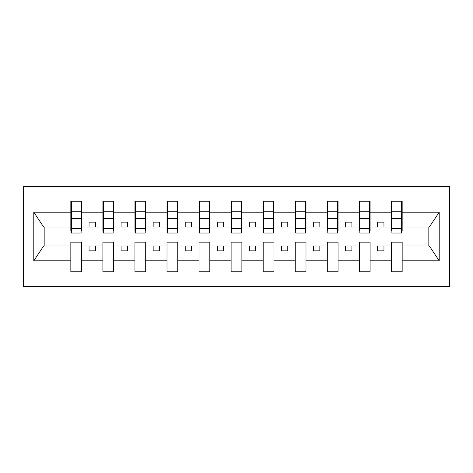 <?xml version="1.0" encoding="UTF-8"?>
<svg xmlns="http://www.w3.org/2000/svg" width="473" height="473" viewBox="0 0 473 473"><rect width="100%" height="100%" fill="white"/><g stroke="black" fill="none" stroke-linecap="round" stroke-linejoin="round"><path stroke-width="0.71" d="M23.65 286.508L449.35 286.508L449.35 186.492L23.65 186.492L23.65 286.508M401.654 230.859L402.162 230.859L402.162 227.01L429.354 227.01L439.198 212.2L439.198 260.8L402.162 260.8L402.162 242.141L391.396 242.141L391.396 245.99L370.111 245.99L370.111 242.141L359.338 242.141L359.338 245.99L338.053 245.99L338.053 242.141L327.281 242.141L327.281 245.99L305.996 245.99L305.996 242.141L295.229 242.141L295.229 245.99L273.944 245.99L273.944 242.141L263.171 242.141L263.171 245.99L241.886 245.99L241.886 242.141L231.114 242.141L231.114 245.99L209.829 245.99L209.829 242.141L199.056 242.141L199.056 245.99L177.771 245.99L177.771 242.141L167.004 242.141L167.004 245.99L145.719 245.99L145.719 242.141L134.947 242.141L134.947 245.99L113.662 245.99L113.662 242.141L102.889 242.141L102.889 245.99L81.604 245.99L81.604 242.141L70.838 242.141L70.838 245.99L43.646 245.99L33.802 260.8L33.802 212.2L43.646 227.01L70.838 227.01L70.838 212.2L33.802 212.2M402.162 260.8L402.162 271.762L391.396 271.762L391.396 245.99M391.396 260.8L370.111 260.8L370.111 271.762L359.338 271.762L359.338 245.99M370.111 260.8L370.111 245.99M359.338 260.8L338.053 260.8L338.053 271.762L327.281 271.762L327.281 245.99M338.053 260.8L338.053 245.99M327.281 260.8L305.996 260.8L305.996 271.762L295.229 271.762L295.229 245.99M305.996 260.8L305.996 245.99M295.229 260.8L273.944 260.8L273.944 271.762L263.171 271.762L263.171 245.99M273.944 260.8L273.944 245.99M263.171 260.8L241.886 260.8L241.886 271.762L231.114 271.762L231.114 245.99M241.886 260.8L241.886 245.99M231.114 260.8L209.829 260.8L209.829 271.762L199.056 271.762L199.056 245.99M209.829 260.8L209.829 245.99M199.056 260.8L177.771 260.8L177.771 271.762L167.004 271.762L167.004 245.99M177.771 260.8L177.771 245.99M167.004 260.8L145.719 260.8L145.719 271.762L134.947 271.762L134.947 245.99M145.719 260.8L145.719 245.99M134.947 260.8L113.662 260.8L113.662 271.762L102.889 271.762L102.889 245.99M113.662 260.8L113.662 245.99M391.904 228.607L401.654 228.607L401.654 233.035L391.904 233.035L391.904 201.238L391.396 201.238L391.396 212.2L370.111 212.2L370.111 230.859L369.596 230.859M391.904 230.859L391.396 230.859L391.396 212.2M359.852 228.607L369.596 228.607L369.596 233.035L359.852 233.035L359.852 201.238L359.338 201.238L359.338 212.2L338.053 212.2L338.053 230.859L337.539 230.859M359.852 230.859L359.338 230.859L359.338 212.2M327.795 228.607L337.539 228.607L337.539 233.035L327.795 233.035L327.795 201.238L327.281 201.238L327.281 212.2L305.996 212.2L305.996 230.859L305.481 230.859M327.795 230.859L327.281 230.859L327.281 212.2M295.737 228.607L305.481 228.607L305.481 233.035L295.737 233.035L295.737 201.238L295.229 201.238L295.229 212.2L273.944 212.2L273.944 230.859L273.429 230.859M295.737 230.859L295.229 230.859L295.229 212.2M263.686 228.607L273.429 228.607L273.429 233.035L263.686 233.035L263.686 201.238L263.171 201.238L263.171 212.2L241.886 212.2L241.886 230.859L241.372 230.859M263.686 230.859L263.171 230.859L263.171 212.2M231.628 228.607L241.372 228.607L241.372 233.035L231.628 233.035L231.628 201.238L231.114 201.238L231.114 212.2L209.829 212.2L209.829 230.859L209.314 230.859M231.628 230.859L231.114 230.859L231.114 212.2M199.571 228.607L209.314 228.607L209.314 233.035L199.571 233.035L199.571 201.238L199.056 201.238L199.056 212.2L177.771 212.2L177.771 230.859L177.263 230.859M199.571 230.859L199.056 230.859L199.056 212.2M167.519 228.607L177.263 228.607L177.263 233.035L167.519 233.035L167.519 201.238L167.004 201.238L167.004 212.2L145.719 212.2L145.719 230.859L145.205 230.859M167.519 230.859L167.004 230.859L167.004 212.2M135.461 228.607L145.205 228.607L145.205 233.035L135.461 233.035L135.461 201.238L134.947 201.238L134.947 212.2L113.662 212.2L113.662 230.859L113.148 230.859M135.461 230.859L134.947 230.859L134.947 212.2M103.404 228.607L113.148 228.607L113.148 233.035L103.404 233.035L103.404 201.238L102.889 201.238L102.889 212.2L81.604 212.2L81.604 201.238L81.096 201.238L81.096 233.035L71.346 233.035L71.346 220.997L81.096 220.997M103.404 230.859L102.889 230.859L102.889 212.2M102.889 260.8L81.604 260.8L81.604 271.762L70.838 271.762L70.838 245.99M81.604 260.8L81.604 245.99M71.346 220.997L71.346 201.238L70.838 201.238L70.838 212.2M70.838 227.01L70.838 230.859L71.346 230.859M402.162 227.01L402.162 201.238L401.654 201.238L401.654 228.607M359.338 201.238L370.111 201.238L370.111 212.2M327.281 201.238L338.053 201.238L338.053 212.2M295.229 201.238L305.996 201.238L305.996 212.2M263.171 201.238L273.944 201.238L273.944 212.2M231.114 201.238L241.886 201.238L241.886 212.2M199.056 201.238L209.829 201.238L209.829 212.2M167.004 201.238L177.771 201.238L177.771 212.2M134.947 201.238L145.719 201.238L145.719 212.2M102.889 201.238L113.662 201.238L113.662 212.2M439.198 212.2L402.162 212.2M70.838 260.8L33.802 260.8M70.838 201.238L81.604 201.238M391.396 201.238L402.162 201.238M391.396 227.01L383.958 227.01L383.958 222.139L377.543 222.139L377.543 227.01L383.958 227.01M377.543 227.01L370.111 227.01M377.543 245.99L377.543 250.861L383.958 250.861L383.958 245.99M359.338 227.01L351.9 227.01L351.9 222.139L345.491 222.139L345.491 227.01L351.9 227.01M345.491 227.01L338.053 227.01M345.491 245.99L345.491 250.861L351.9 250.861L351.9 245.99M327.281 227.01L319.843 227.01L319.843 222.139L313.433 222.139L313.433 227.01L319.843 227.01M313.433 227.01L305.996 227.01M313.433 245.99L313.433 250.861L319.843 250.861L319.843 245.99M295.229 227.01L287.791 227.01L287.791 222.139L281.376 222.139L281.376 227.01L287.791 227.01M281.376 227.01L273.944 227.01M281.376 245.99L281.376 250.861L287.791 250.861L287.791 245.99M263.171 227.01L255.733 227.01L255.733 222.139L249.324 222.139L249.324 227.01L255.733 227.01M249.324 227.01L241.886 227.01M249.324 245.99L249.324 250.861L255.733 250.861L255.733 245.99M231.114 227.01L223.676 227.01L223.676 222.139L217.267 222.139L217.267 227.01L223.676 227.01M217.267 227.01L209.829 227.01M217.267 245.99L217.267 250.861L223.676 250.861L223.676 245.99M199.056 227.01L191.624 227.01L191.624 222.139L185.209 222.139L185.209 227.01L191.624 227.01M185.209 227.01L177.771 227.01M185.209 245.99L185.209 250.861L191.624 250.861L191.624 245.99M167.004 227.01L159.567 227.01L159.567 222.139L153.157 222.139L153.157 227.01L159.567 227.01M153.157 227.01L145.719 227.01M153.157 245.99L153.157 250.861L159.567 250.861L159.567 245.99M134.947 227.01L127.509 227.01L127.509 222.139L121.1 222.139L121.1 227.01L127.509 227.01M121.1 227.01L113.662 227.01M121.1 245.99L121.1 250.861L127.509 250.861L127.509 245.99M102.889 227.01L95.457 227.01L95.457 222.139L89.042 222.139L89.042 227.01L95.457 227.01M89.042 227.01L81.604 227.01L81.604 212.2M89.042 245.99L89.042 250.861L95.457 250.861L95.457 245.99M81.604 227.01L81.604 230.859L81.096 230.859M439.198 260.8L429.354 245.99L402.162 245.99M44.166 227.01L44.166 245.99M428.834 245.99L428.834 227.01M81.096 207.647L81.604 207.647M70.838 207.647L71.346 207.647M71.346 218.496L81.096 218.496M113.662 201.238L113.148 201.238L113.148 228.607M113.148 207.647L113.662 207.647M102.889 207.647L103.404 207.647M103.404 220.997L113.148 220.997M103.404 218.496L113.148 218.496M145.719 201.238L145.205 201.238L145.205 228.607M145.205 207.647L145.719 207.647M134.947 207.647L135.461 207.647M135.461 220.997L145.205 220.997M135.461 218.496L145.205 218.496M177.771 201.238L177.263 201.238L177.263 228.607M177.263 207.647L177.771 207.647M167.004 207.647L167.519 207.647M167.519 220.997L177.263 220.997M167.519 218.496L177.263 218.496M209.829 201.238L209.314 201.238L209.314 228.607M209.314 207.647L209.829 207.647M199.056 207.647L199.571 207.647M199.571 220.997L209.314 220.997M199.571 218.496L209.314 218.496M241.886 201.238L241.372 201.238L241.372 228.607M241.372 207.647L241.886 207.647M231.114 207.647L231.628 207.647M231.628 220.997L241.372 220.997M231.628 218.496L241.372 218.496M273.944 201.238L273.429 201.238L273.429 228.607M273.429 207.647L273.944 207.647M263.171 207.647L263.686 207.647M263.686 220.997L273.429 220.997M263.686 218.496L273.429 218.496M305.996 201.238L305.481 201.238L305.481 228.607M305.481 207.647L305.996 207.647M295.229 207.647L295.737 207.647M295.737 220.997L305.481 220.997M295.737 218.496L305.481 218.496M338.053 201.238L337.539 201.238L337.539 228.607M337.539 207.647L338.053 207.647M327.281 207.647L327.795 207.647M327.795 220.997L337.539 220.997M327.795 218.496L337.539 218.496M370.111 201.238L369.596 201.238L369.596 228.607M369.596 207.647L370.111 207.647M359.338 207.647L359.852 207.647M359.852 220.997L369.596 220.997M359.852 218.496L369.596 218.496M401.654 207.647L402.162 207.647M391.396 207.647L391.904 207.647M391.904 220.997L401.654 220.997M391.904 218.496L401.654 218.496M71.346 228.607L81.096 228.607M71.346 211.75L81.096 211.75M103.404 211.75L113.148 211.75M135.461 211.75L145.205 211.75M167.519 211.75L177.263 211.75M199.571 211.75L209.314 211.75M231.628 211.75L241.372 211.75M263.686 211.75L273.429 211.75M295.737 211.75L305.481 211.75M327.795 211.75L337.539 211.75M359.852 211.75L369.596 211.75M391.904 211.75L401.654 211.75"/></g></svg>
